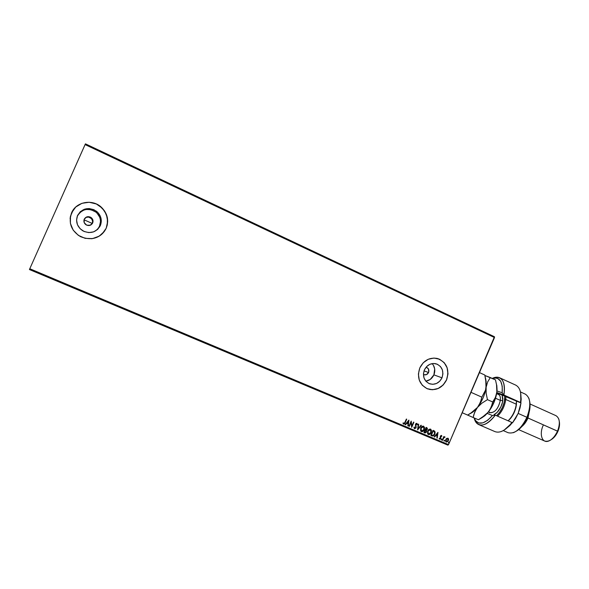 <?xml version="1.0" encoding="UTF-8"?>
<svg xmlns="http://www.w3.org/2000/svg" width="589" height="589" viewBox="0 0 589 589"><rect width="100%" height="100%" fill="white"/><g stroke="black" fill="none" stroke-linecap="round" stroke-linejoin="round"><path stroke-width="0.88" d="M90.051 224.969L89.822 225.396L90.051 224.969M428.549 372.498C427.518 374.449 426.009 375.2 424.021 374.737L426.495 374.604L428.549 372.498L424.021 370.856L428.549 372.498L428.792 371.769L428.38 368.861L426.399 367.293C428.601 368.265 429.315 369.995 428.549 372.498M91.133 224.777L92.679 222.973C91.104 225.558 88.895 226.169 86.046 224.814C84.05 223.334 83.447 221.471 84.242 219.218L86.752 216.907L90.264 217.054L92.716 219.564L92.679 222.973L90.176 225.285L86.671 225.145L84.205 222.635L84.242 219.218C85.92 216.538 88.217 215.979 91.118 217.54C92.929 219.042 93.452 220.853 92.679 222.973L91.133 224.777M77.314 216.134L77.557 215.478L77.314 216.134C81.989 208.874 88.181 207.527 95.897 212.099L90.942 209.677L86.222 209.47L83.947 210.037L79.979 212.423L77.314 216.134M93.496 231.897C96.279 230.682 98.289 228.731 99.534 226.029L100.336 225.631C96.309 232.375 90.522 234.142 82.968 230.91C77.181 226.986 75.377 221.847 77.557 215.478L80.295 211.679L84.352 209.235L89.108 208.528L93.835 209.655L97.811 212.438L100.439 216.45L101.323 221.081L100.336 225.631L97.627 229.408L93.599 231.86L88.865 232.596L84.139 231.499L80.133 228.738L77.468 224.726L76.563 220.065L77.557 215.478C82.35 208.035 88.696 206.658 96.611 211.348C101.109 215.412 102.346 220.168 100.336 225.631L99.534 226.029C101.499 220.698 100.292 216.06 95.897 212.099L96.611 211.348M432.333 363.788L433.445 365.327L434.697 368.994L433.894 374.869L430.191 379.463L425.825 381.157C429.514 380.56 432.201 378.469 433.894 374.869L442 377.821C439.158 383.181 435.021 385.169 429.602 383.785C424.087 381.002 422.335 376.393 424.367 369.966L426.642 366.557L429.911 364.274L433.688 363.472L437.377 364.252L440.425 366.498L442.368 369.863L442.921 373.838L442 377.821L439.747 381.208L436.501 383.491L432.746 384.322L429.05 383.564L425.987 381.341L424.014 377.969L423.439 373.971L424.367 369.966C426.981 364.93 430.853 362.861 435.985 363.759C442.067 366.284 444.069 370.967 442 377.821L433.894 374.869C435.499 370.621 434.918 366.859 432.157 363.604M427.224 388.733L427.393 388.799C435.742 391.111 442.125 388.122 446.543 379.846L446.609 379.868C442.192 388.151 435.808 391.133 427.459 388.828C419.294 384.507 416.74 377.542 419.802 367.926L418.396 374.03L419.272 380.111L422.276 385.235L426.951 388.615L432.569 389.749L438.268 388.482L443.193 385.007L446.609 379.868L448.008 373.824L447.169 367.794L444.224 362.677L439.6 359.253L433.99 358.053L428.255 359.275L423.27 362.743L419.802 367.926C423.69 360.402 429.469 357.236 437.156 358.421C446.617 362.139 449.775 369.288 446.609 379.868L446.543 379.846C449.665 369.796 446.83 362.736 438.039 358.664M91.288 238.759C98.26 237.86 103.222 234.356 106.197 228.237C100.366 238.214 91.803 241.026 80.516 236.66C71.195 230.807 68.214 222.863 71.578 212.813L70.106 218.747M92.466 238.611L99.239 236.137L102.088 233.98L106.204 228.237L107.301 224.873L107.389 217.775L104.68 211.09L99.585 205.819L96.36 203.978L89.182 202.248L81.937 203.308L75.745 207.019L73.36 209.706L70.459 216.222L70.4 223.4L73.183 230.13L78.366 235.379L85.14 238.346L92.473 238.611L99.246 236.137L104.444 231.315L106.204 228.237C109.179 220.279 107.5 213.218 101.153 207.056C92.186 198.751 76.055 201.806 71.571 212.82L71.578 212.813C76.055 201.799 92.193 198.743 101.161 207.048C107.507 213.218 109.186 220.279 106.204 228.237L107.691 221.339L106.359 214.322L102.383 208.226L96.36 203.985L89.175 202.255L81.937 203.315L75.745 207.026L71.571 212.82M99.74 226.787L99.276 226.574L99.74 226.787M92.392 223.518L84.028 219.793L92.392 223.518M29.45 269.556L447.905 445.151L448.538 444.599L29.789 268.739L85.074 144.585L494.502 337.549L448.538 444.599L494.451 336.746L85.427 143.849L494.451 336.746L494.502 337.549L85.074 144.585L85.427 143.849L29.789 268.739L448.538 444.599L447.905 445.151L29.45 269.556L29.789 268.739L29.45 269.556M414.354 427.202L413.949 427.621L414.435 428.689L416.011 427.997L415.834 424.5L416.541 423.83L417.005 424.787L417.424 424.588L416.96 423.373L416.07 423.469L415.444 424.389L415.687 427.754L414.73 428.196L414.354 427.202M446.676 438.363L445.527 440.579L445.748 441.581L446.558 442.081L448.008 441.257L448.612 439.534L448.038 438.223L446.676 438.363L445.763 439.534L446.101 441.919L448.362 440.631L448.59 439.166L448.023 438.216L446.676 438.363M445.063 437.104L443.966 437.215L443.848 436.515L442.251 440.241L442.604 440.388L443.907 437.656L445.063 437.104L443.966 437.215L443.848 436.515L442.251 440.241L442.604 440.388L443.745 437.885L445.063 437.104M439.173 438.422L439.777 439.269L440.697 438.834L440.646 436.324L441.154 435.853L441.522 436.464L441.868 436.228L441.514 435.47L440.307 436.103L440.417 438.547L439.173 438.422L439.689 439.239L440.903 438.481L440.675 436.235L441.868 436.228L441.411 435.411L440.307 436.103L440.535 438.349L439.843 438.761L439.527 438.164L439.173 438.422M431.958 435.912L433.857 435.573L435.131 433.143L434.881 431.384L433.07 430.338L430.876 435.455L431.958 435.912L430.876 435.44L431.958 435.912C433.276 436.243 434.233 435.661 434.815 434.167L434.807 431.288L433.07 430.338L430.876 435.455L431.958 435.912M424.853 432.922L426.451 432.186L426.407 430.309L427.481 428.623L426.119 427.4L423.911 432.525L424.853 432.922L426.583 431.928L426.407 430.309L427.312 429.403L426.996 427.783L426.119 427.4L423.911 432.525L425.376 432.915L426.583 431.928L424.728 432.856L423.918 432.517L424.853 432.9M417.579 429.86L421.363 425.383L420.973 425.221L418.146 428.637L418.676 424.249L418.286 424.08L417.645 429.889L421.363 425.383L420.973 425.221L418.146 428.637L418.676 424.249L418.286 424.08L417.579 429.86M409.333 426.392L410.989 422.556L411.704 427.393L413.92 422.239L413.559 422.085L411.902 425.928L411.188 421.083L408.965 426.237L409.333 426.392L408.972 426.23L409.333 426.392L410.989 422.556L411.704 427.393L413.92 422.239L413.559 422.085L411.902 425.928L411.188 421.083L408.965 426.237L409.333 426.392M405.239 422.688L406.741 419.199L406.381 419.044L404.378 423.432L403.752 423.572L403.303 422.836L402.942 423.16L403.59 424.132L404.65 423.793L406.741 419.199L406.381 419.044L404.893 422.482L403.811 423.601L403.303 422.836L402.942 423.16L403.59 424.132L405.239 422.688M408.876 420.104L405.129 424.625L405.526 424.794L406.727 423.344L408.067 423.903L407.838 425.766L408.236 425.935L408.935 420.126L405.129 424.625L405.526 424.794L406.727 423.344L408.067 423.903L407.838 425.766L408.236 425.935L408.876 420.104M420.671 428.151L420.649 431.001L422.247 431.671L424.073 430.11L424.625 427.695L423.41 426.119L421.326 427.077L420.671 428.151L421.334 431.597C422.703 431.774 423.69 431.126 424.294 429.653L423.631 426.186C422.261 426.024 421.275 426.679 420.671 428.151M427.651 431.096L427.621 433.938L429.212 434.601L431.038 433.04L431.582 430.64L430.375 429.064L428.299 430.022L427.651 431.096L428.306 434.527C429.668 434.704 430.647 434.056 431.258 432.591L430.596 429.138C429.234 428.976 428.255 429.631 427.651 431.096L427.651 431.096M437.907 432.385L434.218 436.861L434.608 437.023L435.786 435.588L437.097 436.14L436.869 437.973L437.259 438.142L437.966 432.407L434.218 436.861L434.608 437.023L435.786 435.588L437.097 436.14L436.869 437.973L437.259 438.142L437.907 432.385M441.271 439.401L441.433 439.968L441.897 439.578L441.47 439.151L441.389 439.954L441.787 439.122L441.271 439.401M444.003 440.55L444.261 441.117L444.643 440.491L444.084 440.41L444.113 441.102L444.511 440.27L444.003 440.55M448.435 442.42L448.59 442.98L449.054 442.589L448.627 442.17L448.546 442.965L448.943 442.133L448.435 442.42M92.385 222.59L92.48 221.744L92.385 222.59M92.407 220.897L92.156 220.065L92.407 220.897M91.751 219.299L91.199 218.615L91.751 219.299M90.448 217.996L88.998 217.348M87.165 217.253L88.041 217.208L87.165 217.253M85.545 217.834L86.325 217.466L85.545 217.834M84.499 218.725L84.86 218.35M70.459 216.222L70.157 218.18M429.631 389.462L432.503 389.727L438.201 388.46L443.127 384.985L446.543 379.846L447.942 373.801L447.103 367.772L444.158 362.655L439.534 359.231M99.534 226.029L100.498 221.589L100.292 219.299L99.637 217.076L97.075 213.166M95.057 231.102L96.89 229.717M91.199 218.615L90.588 218.092L91.118 217.54M406.624 419.147L405.122 422.63L403.458 424.065L404.658 423.565L406.624 419.147M403.237 422.895L403.745 423.565L403.237 422.895M408.803 420.193L408.236 425.935L407.838 425.751L408.803 420.193M407.949 423.844L406.609 423.277L405.526 424.794L405.136 424.61L406.609 423.277L407.949 423.844M408.251 421.297L406.999 422.814L408.251 421.297L408.133 423.307L407.109 422.88L408.251 421.297M411.159 421.15L411.902 425.928L411.159 421.15M413.802 422.188L411.608 427.268L413.802 422.188M410.864 422.49L409.215 426.333L410.864 422.49M413.949 427.165L414.531 428.733L416.129 427.761L415.893 424.308L416.651 423.859L417.005 424.787L417.424 424.588L416.975 423.381L415.525 424.176L415.768 427.599L414.73 428.196L414.361 427.025L413.949 427.165M414.479 428.048L414.236 427.069L414.612 428.129M416.879 423.329L417.424 424.588L416.997 424.669L416.872 423.329M416.585 423.822L415.775 424.249L416.129 427.761L414.413 428.674L416.011 427.695L415.679 424.625L416.475 423.778M418.558 424.198L418.146 428.637L418.558 424.198M421.238 425.332L417.601 429.734L421.238 425.332M423.69 426.215L424.176 429.587C423.565 431.06 422.578 431.708 421.209 431.531L422.784 431.31L424.176 429.587L424.5 427.636L423.69 426.215M421.341 430.964L420.649 429.793L420.914 428.24L421.864 426.959L423.211 426.627M423.292 426.657L420.914 428.24L421.378 430.979L420.855 430.235L420.914 428.24L422.681 426.679L423.535 426.775L423.933 429.499L421.547 431.067L421.032 428.306L423.381 426.694M426.863 427.71L427.312 429.403L426.281 430.242L426.458 431.862L426.281 430.242L427.342 428.821L426.996 427.783M425.501 430.323L426.318 431.472L425.28 432.436L424.5 432.149L425.199 430.184L424.374 432.09L425.324 430.242L426.053 430.625L426.222 431.781L424.374 432.09L425.199 430.184L425.567 430.338M426.502 428.166L426.951 429.263L425.545 429.72L426.134 428.012L426.973 428.505L426.863 429.44L425.545 429.72L426.134 428.012L425.427 429.653L426.569 428.203M430.655 429.16L431.133 432.525C430.522 433.99 429.543 434.638 428.181 434.461L429.749 434.24L431.023 432.753L431.457 430.574L430.78 429.226M428.328 433.902L427.629 432.731L427.886 431.185L428.836 429.904L430.176 429.572M430.397 429.675L430.898 432.436L428.52 433.997L427.886 431.185L428.35 433.916L427.754 432.797L428.012 431.251L430.382 429.668L427.886 431.185L430.022 429.587L431.119 430.655L430.721 432.805L429.41 434.012L428.247 433.857M434.203 430.846L434.807 431.288L434.682 434.1C434.1 435.595 433.151 436.177 431.833 435.845L432.039 435.919M432.252 435.985L433.548 435.661L434.682 434.1L435.057 432.245L434.358 430.942M433.077 430.949L431.332 435.013L433.077 430.949M433.438 431.111L434.689 432.208L434.314 434.321L433.092 435.477L431.457 435.08L433.202 431.015L434.41 431.693L434.454 434.019L432.856 435.514L431.332 435.013L433.202 431.015L433.784 431.273L433.313 431.052M437.818 432.488L437.259 438.142L436.869 437.966L437.818 432.488M436.972 436.074L435.661 435.521L434.608 437.023L434.226 436.854L435.661 435.521L436.972 436.074M437.274 433.563L436.044 435.065L437.274 433.563L437.163 435.551L436.169 435.131L437.274 433.563M441.375 435.396L441.868 436.228L441.375 435.396M441.139 435.823L440.491 436.537L440.903 438.481L439.689 439.239L440.771 438.415L440.491 436.353L441.065 435.794M439.423 438.245L439.792 438.739L439.423 438.245M441.706 439.092L441.868 439.652L441.308 439.902L441.706 439.092M444.069 436.611L443.966 437.215L444.069 436.611M444.798 436.847L444.636 437.325L444.798 436.847M444.467 437.229L443.613 437.818L442.604 440.388L442.251 440.226L443.524 437.966L444.4 437.215M444.43 440.241L444.592 440.8L444.04 441.051L444.43 440.241M448.038 438.245L448.59 439.166L448.362 440.631L446.079 441.912L447.382 441.691L448.074 440.889L448.222 438.452M446.337 441.492L446.109 439.379L446.874 438.599L447.78 438.65L448.008 440.484L446.44 441.544L446.116 439.689L447.699 438.606L445.991 439.622L446.212 441.419L445.991 439.622L447.007 438.665L447.905 438.739L447.89 440.727L446.329 441.485M448.862 442.103L449.024 442.663L448.465 442.913L448.862 442.103M408.133 423.307L407.109 422.88L408.368 421.363L408.133 423.307M423.417 426.723L424.198 427.938L423.852 429.683L422.652 430.993L421.385 430.979M437.163 435.551L436.169 435.131L437.406 433.629L437.163 435.551M495.297 415.164L492.426 415.532C484.563 424.22 478.673 425.501 474.763 419.375L474.182 417.947L475.625 420.774L478.776 423.005L482.928 422.858L487.655 420.288L492.426 415.532L487.213 413.404L492.426 415.532L495.297 415.164C489.172 423.123 483.643 426.259 478.717 424.588C476.435 423.543 474.903 421.326 474.138 417.932L475.183 420.98C479.763 427.85 486.47 425.913 495.297 415.164L511.9 422.468L495.297 415.164M496.969 393.761L498.78 393.798L496.969 393.761M528.738 397.936C530.652 403.038 530.041 409.495 526.905 417.299L527.354 417.542C529.894 411.343 530.652 405.917 529.644 401.264M558.674 418.786C559.859 422.21 559.476 426.326 557.54 431.141L527.288 417.704L527.98 417.999L529.894 408.405L527.98 417.999L557.916 431.354C559.432 427.651 559.889 424.323 559.278 421.371M518.651 429.639L544.7 441.051C549.397 442.184 553.682 438.879 557.54 431.141C560.345 423.388 559.83 418.234 555.979 415.679L530.048 403.995M494.495 377.527L492.419 378.484L495.99 378.005L497.838 378.528L500.724 381.333L502.233 386.244L502.174 392.767L503.912 395.035L496.807 392.539L503.912 395.035C505.472 382.106 502.336 376.268 494.495 377.527L492.257 378.41C495.003 377.041 497.433 376.82 499.546 377.74C503.853 380.082 505.31 385.847 503.912 395.035L520.838 402.721L520.669 393.143L521.191 399.114L520.838 402.721L519.248 402.154L520.993 402.942L518.158 413.412L526.905 417.299C531.226 405.512 530.696 397.781 525.3 394.129L520.433 391.921M493.03 378.293C499.877 377.063 502.932 381.886 502.174 392.767L503.912 395.035L520.448 402.471C521.751 393.305 520.175 387.518 515.714 385.11L499.546 377.74M478.717 424.588L495.032 431.649C500.113 433.394 505.73 430.338 511.9 422.468C508.27 427.305 504.567 430.375 500.797 431.678M504.309 429.948L512.312 422.674L509.905 425.508L504.891 429.624M502.174 392.767L496.983 390.963L502.174 392.767M512.504 422.814L515.596 418.426L518.158 413.412L512.504 422.814M503.242 430.588L508.145 432.724C514.801 434.24 521.051 429.101 526.905 417.299L518.158 413.412L519.999 408.118L520.993 402.942L496.755 392.892L520.448 402.471C521.324 397.104 521.037 392.738 519.601 389.373M529.798 401.978L529.614 410.187L527.354 417.542L522.465 425.795L516.45 431.111M488.892 411.939L489.562 412.845L488.892 411.939M512.312 422.674L511.9 422.468L512.312 422.674M527.98 417.999C526.367 421.672 524.313 424.529 521.825 426.569C524.313 424.529 526.367 421.672 527.98 417.999M559.462 422.401L559.307 426.708L557.916 431.354L555.515 435.61L551.135 439.689C553.91 438.047 556.178 435.271 557.916 431.354L557.54 431.141C555.258 436.169 552.349 439.446 548.808 440.977C542.248 443.76 539.023 434.557 543.102 425.56M516.347 431.163C520.764 428.615 524.431 424.073 527.354 417.542L526.905 417.299C523.194 425.42 518.651 430.566 513.277 432.724M505.782 399.482L505.899 396.397L505.782 399.482L516.281 404.194L516.42 404.672L516.465 401.146L515.957 407.36L514.035 412.86L511.075 417.792L508.219 420.848C512.68 416.688 515.412 411.291 516.42 404.672L516.376 401.109L516.281 404.194L505.782 399.482C504.736 406.16 502.005 411.718 497.565 416.165C502.005 411.718 504.736 406.16 505.782 399.482L504.758 399.445L505.782 399.482M504.839 395.941L504.272 402.14L502.329 407.654L499.369 412.624L496.534 415.709C500.959 411.505 503.698 406.079 504.758 399.445L504.839 395.941M490.865 412.749C495.378 412.182 498.53 408.067 500.326 400.387L502.763 400.476C502.726 403.443 499.347 412.278 494.024 414.649L497.234 412.315L500.871 406.866L502.38 402.574L502.873 398.532L502.064 394.961L502.763 400.476L500.326 400.387C500.643 397.229 500.017 395.241 498.449 394.424L498.272 394.343M495.526 398.245L500.326 400.387L495.526 398.245M496.792 385.346L497.064 389.66L496.439 394.652L492.706 405.225L489.857 410.025L486.227 414.361L478.401 419.773L473.188 417.505L473.747 414.914L475.824 409.848L477.48 407.411L481.927 403.141L487.449 399.644L486.146 393.319L486.124 387.267C484.983 394.63 482.104 401.345 477.48 407.411L481.927 403.141L487.449 399.644L486.146 393.319L485.734 378.918L486.124 387.267L485.535 390.065L481.839 397.155L480.381 402.42L477.48 407.411C475.036 410.452 472.592 412.528 470.155 413.625C472.592 412.528 475.036 410.452 477.48 407.411C482.104 401.345 484.983 394.63 486.124 387.267L486.102 381.252L484.813 375.031L479.453 372.594L484.813 375.031L486.3 384.293L485.535 390.065L481.839 397.155L470.986 392.326L481.839 397.155L481.257 399.813L479.151 404.96L477.48 407.411L470.427 413.463L467.622 415.083L462.218 412.734L473.188 417.505L474.601 412.359L477.48 407.411L473.063 411.645L467.622 415.083L464.368 413.677M481.559 417.984L484.931 415.665L488.274 412.153L481.198 418.161L488.274 412.153L489.952 409.723L492.087 404.621L492.691 401.978L487.449 399.644L492.691 401.978L495.378 397.457L496.866 392.097L495.378 397.457L492.691 401.978L491.204 407.205L488.274 412.153C492.912 406.13 495.776 399.445 496.866 392.097L496.807 386.089L495.496 379.883L490.335 377.542L487.648 381.944L486.124 387.267L487.648 381.944L490.335 377.542L484.946 375.517L495.496 379.883L496.807 386.089L496.866 392.097L496.498 384.087M465.649 414.236L478.401 419.773L462.498 412.874L478.401 419.773L481.198 418.161M490.195 412.514L490.372 412.594C494.974 412.675 498.294 408.604 500.326 400.387C500.657 396.853 499.862 394.814 497.941 394.262M508.086 420.796C512.555 416.394 515.287 410.857 516.281 404.194C515.287 410.857 512.555 416.394 508.086 420.796M429.182 383.623L429.602 383.785M475.183 420.98L474.763 419.375M496.637 393.607L498.449 394.424M488.553 411.792L490.372 412.594"/></g></svg>
